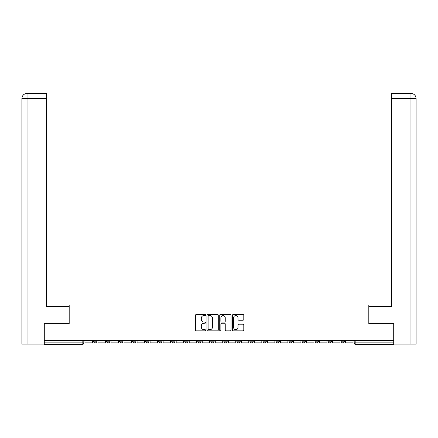 <?xml version="1.0" encoding="UTF-8"?>
<svg xmlns="http://www.w3.org/2000/svg" width="438" height="438" viewBox="0 0 438 438"><rect width="100%" height="100%" fill="white"/><g stroke="black" fill="none" stroke-linecap="round" stroke-linejoin="round"><path stroke-width="0.66" d="M205.63 315.021A0.575 0.575 0 0 0 205.061 314.446L196.344 314.446A0.821 0.821 0 0 0 195.523 315.267L195.523 330.028A0.821 0.821 0 0 0 196.344 330.849L205.061 330.849A0.575 0.575 0 0 0 205.63 330.274A0.575 0.575 0 0 0 205.061 329.699L203.933 329.699A2.623 2.623 0 0 1 201.305 327.076L201.305 325.845A2.623 2.623 0 0 1 203.933 323.222L205.061 323.222A0.575 0.575 0 0 0 205.63 322.647A0.575 0.575 0 0 0 205.061 322.072L203.933 322.072A2.623 2.623 0 0 1 201.305 319.45L201.305 318.218A2.623 2.623 0 0 1 203.933 315.595L205.061 315.595A0.575 0.575 0 0 0 205.63 315.021M315.086 340.277L315.086 341.197L318.426 341.197A1.67 1.67 0 0 1 316.756 342.866A1.67 1.67 0 0 1 315.086 341.197L315.086 340.277M302.05 340.277L302.05 341.197L305.395 341.197A1.67 1.67 0 0 1 303.72 342.866A1.67 1.67 0 0 1 302.05 341.197L302.05 340.277M223.845 340.277L223.845 341.197L227.191 341.197A1.67 1.67 0 0 1 225.515 342.866A1.67 1.67 0 0 1 223.845 341.197L223.845 340.277M210.809 340.277L210.809 341.197L214.155 341.197A1.67 1.67 0 0 1 212.485 342.866A1.67 1.67 0 0 1 210.809 341.197L210.809 340.277M145.64 341.197L145.64 340.277L145.64 341.197A1.67 1.67 0 0 0 147.31 342.866A1.67 1.67 0 0 1 145.64 341.197L148.986 341.197A1.67 1.67 0 0 1 147.31 342.866M132.605 340.277L132.605 341.197L135.95 341.197A1.67 1.67 0 0 1 134.28 342.866A1.67 1.67 0 0 1 132.605 341.197L132.605 340.277M119.574 340.277L119.574 341.197L122.914 341.197A1.67 1.67 0 0 1 121.244 342.866A1.67 1.67 0 0 1 119.574 341.197L119.574 340.277M106.538 341.197L106.538 340.277L106.538 341.197A1.67 1.67 0 0 0 108.208 342.866A1.67 1.67 0 0 1 106.538 341.197L109.883 341.197A1.67 1.67 0 0 1 108.208 342.866A1.67 1.67 0 0 0 109.883 341.197A1.67 1.67 0 0 1 108.208 342.866M93.502 341.197L93.502 340.277L93.502 341.197A1.67 1.67 0 0 0 95.177 342.866A1.67 1.67 0 0 1 93.502 341.197L96.847 341.197A1.67 1.67 0 0 1 95.177 342.866A1.67 1.67 0 0 0 96.847 341.197A1.67 1.67 0 0 1 95.177 342.866M242.97 320.227A0.821 0.821 0 0 0 243.791 319.406L243.791 315.267A0.821 0.821 0 0 0 242.97 314.446L233.29 314.446A0.821 0.821 0 0 0 232.469 315.267L232.469 330.028A0.821 0.821 0 0 0 233.29 330.849L242.97 330.849A0.821 0.821 0 0 0 243.791 330.028L243.791 325.023A0.821 0.821 0 0 0 242.97 324.208L238.825 324.208A0.821 0.821 0 0 0 238.004 325.023L238.004 327.504A2.195 2.195 0 0 1 235.814 329.699A2.195 2.195 0 0 1 233.618 327.504L233.618 317.785A2.195 2.195 0 0 1 235.814 315.595A2.195 2.195 0 0 1 238.004 317.785L238.004 319.406A0.821 0.821 0 0 0 238.825 320.227L242.97 320.227M27.041 344.12L21.9 344.12L21.9 98.473C22.201 95.429 23.871 93.759 26.904 93.464L46.548 93.464L46.548 98.473L27.041 98.473L27.041 344.12L44.041 344.12L44.041 323.649L69.193 323.649L69.193 305.018L368.807 305.018L368.807 323.649L393.707 323.649L393.707 340.277L44.293 340.277L44.293 342.866L83.811 342.866L83.811 340.277M44.293 323.649L44.293 340.277M218.283 315.267A0.821 0.821 0 0 0 217.462 314.446L207.787 314.446A0.821 0.821 0 0 0 206.966 315.267L206.966 330.028A0.821 0.821 0 0 0 207.787 330.849L217.462 330.849A0.821 0.821 0 0 0 218.283 330.028L218.283 315.267M220.538 314.446L230.213 314.446A0.821 0.821 0 0 1 231.034 315.267L231.034 330.028A0.821 0.821 0 0 1 230.213 330.849L226.074 330.849A0.821 0.821 0 0 1 225.252 330.028L225.252 324.043A0.821 0.821 0 0 0 224.431 323.222L221.688 323.222A0.821 0.821 0 0 0 220.867 324.043L220.867 330.274A0.575 0.575 0 0 1 220.292 330.849A0.575 0.575 0 0 1 219.717 330.274L219.717 315.267A0.821 0.821 0 0 1 220.538 314.446M354.189 340.277L354.189 342.866L393.707 342.866L393.707 344.536L355.859 344.536A1.67 1.67 0 0 1 354.189 342.866A1.67 1.67 0 0 0 355.859 344.536L355.859 340.277M393.707 340.277L393.707 342.866M82.141 340.277L82.141 344.536A1.67 1.67 0 0 0 83.811 342.866A1.67 1.67 0 0 1 82.141 344.536L44.293 344.536L44.293 342.866M344.498 340.277L344.498 341.197A1.67 1.67 0 0 1 342.823 342.866A1.67 1.67 0 0 1 341.153 341.197L344.498 341.197L344.498 340.277M341.153 340.277L341.153 341.197M331.462 340.277L331.462 341.197A1.67 1.67 0 0 1 329.792 342.866A1.67 1.67 0 0 1 328.117 341.197L331.462 341.197A1.67 1.67 0 0 1 329.792 342.866A1.67 1.67 0 0 0 331.462 341.197M328.117 340.277L328.117 341.197M318.426 340.277L318.426 341.197L318.426 340.277M305.395 340.277L305.395 341.197L305.395 340.277M292.36 340.277L292.36 341.197A1.67 1.67 0 0 1 290.69 342.866A1.67 1.67 0 0 1 289.014 341.197L292.36 341.197M289.014 340.277L289.014 341.197M279.324 340.277L279.324 341.197A1.67 1.67 0 0 1 277.654 342.866A1.67 1.67 0 0 1 275.984 341.197L279.324 341.197A1.67 1.67 0 0 1 277.654 342.866A1.67 1.67 0 0 0 279.324 341.197M275.984 340.277L275.984 341.197M266.293 340.277L266.293 341.197A1.67 1.67 0 0 1 264.618 342.866A1.67 1.67 0 0 1 262.948 341.197A1.67 1.67 0 0 0 264.618 342.866M262.948 340.277L262.948 341.197L266.293 341.197M253.257 340.277L253.257 341.197A1.67 1.67 0 0 1 251.587 342.866A1.67 1.67 0 0 1 249.912 341.197L253.257 341.197L253.257 340.277M249.912 340.277L249.912 341.197M240.221 340.277L240.221 341.197A1.67 1.67 0 0 1 238.551 342.866A1.67 1.67 0 0 1 236.881 341.197L240.221 341.197A1.67 1.67 0 0 1 238.551 342.866A1.67 1.67 0 0 0 240.221 341.197L240.221 340.277M236.881 340.277L236.881 341.197M227.191 340.277L227.191 341.197M214.155 340.277L214.155 341.197L214.155 340.277M201.119 340.277L201.119 341.197A1.67 1.67 0 0 1 199.449 342.866A1.67 1.67 0 0 1 197.779 341.197L201.119 341.197L201.119 340.277M197.779 340.277L197.779 341.197M188.088 340.277L188.088 341.197A1.67 1.67 0 0 1 186.413 342.866A1.67 1.67 0 0 1 184.743 341.197L188.088 341.197M184.743 340.277L184.743 341.197M175.052 340.277L175.052 341.197A1.67 1.67 0 0 1 173.382 342.866A1.67 1.67 0 0 1 171.707 341.197A1.67 1.67 0 0 0 173.382 342.866M171.707 340.277L171.707 341.197L175.052 341.197M162.016 340.277L162.016 341.197A1.67 1.67 0 0 1 160.346 342.866A1.67 1.67 0 0 1 158.676 341.197A1.67 1.67 0 0 0 160.346 342.866A1.67 1.67 0 0 0 162.016 341.197A1.67 1.67 0 0 1 160.346 342.866M158.676 340.277L158.676 341.197L162.016 341.197M148.986 340.277L148.986 341.197M135.95 340.277L135.95 341.197A1.67 1.67 0 0 1 134.28 342.866A1.67 1.67 0 0 0 135.95 341.197L135.95 340.277M122.914 340.277L122.914 341.197A1.67 1.67 0 0 1 121.244 342.866A1.67 1.67 0 0 0 122.914 341.197L122.914 340.277M109.883 340.277L109.883 341.197L109.883 340.277M96.847 340.277L96.847 341.197L96.847 340.277M208.685 315.595A0.575 0.575 0 0 0 208.11 316.17L208.11 329.124A0.575 0.575 0 0 0 208.685 329.699L209.879 329.699A2.623 2.623 0 0 0 212.501 327.076L212.501 318.218A2.623 2.623 0 0 0 209.879 315.595L208.685 315.595M225.252 317.829A2.195 2.195 0 0 0 223.057 315.634A2.195 2.195 0 0 0 220.867 317.829L220.867 321.251A0.821 0.821 0 0 0 221.688 322.072L224.431 322.072A0.821 0.821 0 0 0 225.252 321.251L225.252 317.829M92.374 340.277L92.374 342.866L84.939 342.866L84.939 340.277M69.105 323.649L69.105 306.523L46.548 306.523L46.548 98.473M26.915 93.464C23.866 93.765 22.196 95.435 21.9 98.473L21.9 293.986L21.9 98.473L27.041 98.473L27.041 93.464L46.548 93.464M368.895 323.649L368.895 306.523L391.452 306.523L391.452 93.464L411.079 93.464L391.452 93.464M416.1 293.986L416.1 98.473L416.1 344.12L393.959 344.12L393.707 323.649M410.959 93.464L409.831 93.464L410.959 93.464L410.959 98.473L391.452 98.473M410.959 344.12L410.959 98.473L416.1 98.473C415.799 95.429 414.129 93.759 411.096 93.464M105.41 340.277L105.41 342.866L97.975 342.866L97.975 340.277M118.446 340.277L118.446 342.866L111.011 342.866L111.011 340.277M131.477 340.277L131.477 342.866L124.042 342.866L124.042 340.277M144.513 340.277L144.513 342.866L137.078 342.866L137.078 340.277M157.549 340.277L157.549 342.866L150.114 342.866L150.114 340.277M170.579 340.277L170.579 342.866L163.144 342.866L163.144 340.277M183.615 340.277L183.615 342.866L176.18 342.866L176.18 340.277M196.651 340.277L196.651 342.866L189.216 342.866L189.216 340.277M209.682 340.277L209.682 342.866L202.246 342.866L202.246 340.277M222.718 340.277L222.718 342.866L215.282 342.866L215.282 340.277M235.754 340.277L235.754 342.866L228.318 342.866L228.318 340.277M248.784 340.277L248.784 342.866L241.349 342.866L241.349 340.277M261.82 340.277L261.82 342.866L254.385 342.866L254.385 340.277M274.856 340.277L274.856 342.866L267.421 342.866L267.421 340.277M287.886 340.277L287.886 342.866L280.451 342.866L280.451 340.277M300.922 340.277L300.922 342.866L293.487 342.866L293.487 340.277M313.958 340.277L313.958 342.866L306.523 342.866L306.523 340.277M326.989 340.277L326.989 342.866L319.554 342.866L319.554 340.277M340.025 340.277L340.025 342.866L332.59 342.866L332.59 340.277M353.061 340.277L353.061 342.866L345.626 342.866L345.626 340.277M355.859 344.536A1.67 1.67 0 0 1 354.189 342.866M21.9 98.473L21.9 293.986"/></g></svg>
